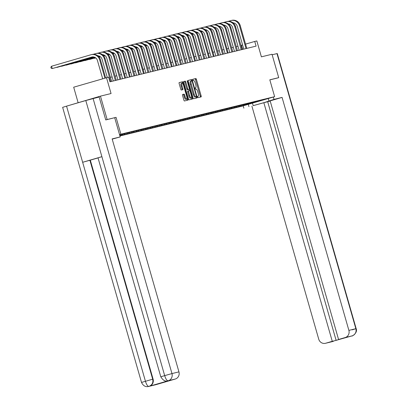 <?xml version="1.0" encoding="UTF-8"?>
<svg xmlns="http://www.w3.org/2000/svg" width="407" height="407" viewBox="0 0 407 407"><rect width="100%" height="100%" fill="white"/><g stroke="black" fill="none" stroke-linecap="round" stroke-linejoin="round"><path stroke-width="0.61" d="M197.619 97.07L198.006 97.665L201.124 96.902A0.956 0.3 73.7 0 0 201.15 95.91L196.413 79.38A0.956 0.3 73.7 0 0 195.853 78.536L192.735 79.294L193.106 80.581L193.513 80.479A3.058 0.967 73.7 0 1 195.294 83.191L195.686 84.57A3.058 0.967 73.7 0 1 195.604 87.734A3.058 0.967 73.7 0 1 195.589 87.739L195.187 87.836L195.167 88.528L195.558 89.123L195.96 89.021A3.058 0.967 73.7 0 1 197.741 91.733L198.138 93.111A3.058 0.967 73.7 0 1 198.051 96.276A3.058 0.967 73.7 0 1 198.041 96.281L197.634 96.378L197.619 97.07M182.595 94.495A0.956 0.3 73.7 0 0 182.59 94.5A0.956 0.3 73.7 0 0 182.565 95.487L183.893 100.127A0.956 0.3 73.7 0 0 184.452 100.972L187.912 100.127A0.956 0.3 73.7 0 0 187.917 100.127A0.956 0.3 73.7 0 0 187.942 99.135L183.201 82.606A0.956 0.3 73.7 0 0 182.641 81.761L179.182 82.606A0.956 0.3 73.7 0 0 179.177 82.606A0.956 0.3 73.7 0 0 179.151 83.593L180.759 89.194A0.956 0.3 73.7 0 0 181.319 90.044L182.799 89.682A0.956 0.3 73.7 0 0 182.829 88.69L182.031 85.913A2.554 0.809 73.7 0 1 182.102 83.267A2.554 0.809 73.7 0 1 183.598 85.531L186.721 96.413A2.554 0.809 73.7 0 1 186.65 99.059A2.554 0.809 73.7 0 1 185.149 96.795L184.63 94.984A0.956 0.3 73.7 0 0 184.076 94.134L182.595 94.495M277.381 78.032L278.714 77.645L272.003 54.253L261.396 56.843L256.837 40.934L254.746 41.448L256.089 46.123L109.931 81.807L108.588 77.127L73.687 87.205L78.113 102.645M160.801 376.806L164.677 375.62C165.741 379.009 166.89 380.728 168.116 380.784L167.811 380.871C165.298 381.7 162.963 380.347 160.801 376.806L98.021 157.86L101.892 156.675L85.796 100.534L99.166 97.014L105.739 119.933L116.061 117.353L107.158 119.526L100.453 96.133L111.06 93.544L106.497 77.64M116.061 117.353L120.894 134.193L274.639 96.657L241.829 106.222L119.933 135.984M278.714 77.645L269.81 79.818L274.639 96.657M193.015 97.899A0.956 0.3 73.7 0 0 193.569 98.743L197.029 97.899A0.956 0.3 73.7 0 0 197.034 97.899A0.956 0.3 73.7 0 0 197.059 96.912L192.323 80.377A0.956 0.3 73.7 0 0 191.763 79.533L188.304 80.377A0.956 0.3 73.7 0 0 188.299 80.377A0.956 0.3 73.7 0 0 188.273 81.369L193.015 97.899M187.683 81.217L192.501 98.026A0.956 0.3 73.7 0 1 192.475 99.013A0.956 0.3 73.7 0 1 192.47 99.013L189.011 99.857A0.956 0.3 73.7 0 1 188.456 99.013L183.715 82.479A0.956 0.3 73.7 0 1 183.74 81.492A0.956 0.3 73.7 0 0 183.74 81.492L185.226 81.13A0.956 0.3 73.7 0 1 185.78 81.975L187.703 88.68A0.956 0.3 73.7 0 0 188.258 89.525L189.245 89.286A0.956 0.3 73.7 0 0 189.27 88.299L187.271 81.319L187.683 81.217L187.291 80.627L187.271 81.319M67.674 105.815L100.453 96.133M107.158 119.526L105.83 119.912M119.531 134.59L120.894 134.193M119.607 134.854L263.985 99.715L242.19 105.83L119.851 135.699M119.841 135.668L122.456 134.91L119.811 135.556M119.968 134.88L119.739 135.312M122.858 134.127L122.456 134.91M124.628 133.74L124.247 134.473M127.523 132.992L127.116 133.771M129.289 132.601L128.907 133.333M132.183 131.853L131.776 132.631M133.949 131.466L133.572 132.194M136.844 130.713L136.437 131.497M138.609 130.326L138.232 131.059M141.504 129.579L141.097 130.357M143.269 129.187L142.893 129.919M146.164 128.439L145.762 129.217M147.929 128.052L147.553 128.78M150.824 127.299L150.422 128.083M152.589 126.913L152.213 127.645M155.484 126.165L155.082 126.943M157.255 125.773L156.873 126.506M160.144 125.025L159.742 125.804M161.915 124.639L161.533 125.366M164.804 123.886L164.403 124.669M166.575 123.499L166.193 124.232M169.47 122.751L169.063 123.53M171.235 122.359L170.854 123.092M174.13 121.612L173.723 122.39M175.895 121.225L175.519 121.952M178.79 120.472L178.383 121.255M180.555 120.085L180.179 120.818M183.45 119.337L183.043 120.116M185.216 118.946L184.839 119.678M188.11 118.198L187.708 118.976M189.876 117.811L189.499 118.539M192.77 117.058L192.369 117.842M194.541 116.672L194.159 117.404M197.431 115.924L197.029 116.702M199.201 115.532L198.82 116.265M202.091 114.784L201.689 115.568M203.861 114.398L203.48 115.125M206.756 113.645L206.349 114.428M208.521 113.258L208.14 113.991M211.416 112.51L211.009 113.288M213.182 112.118L212.805 112.851M216.076 111.37L215.669 112.154M217.842 110.984L217.465 111.716M220.736 110.231L220.329 111.014M222.502 109.844L222.125 110.577M225.397 109.096L224.995 109.875M227.162 108.705L226.785 109.437M230.057 107.957L229.655 108.74M231.822 107.57L231.446 108.303M234.717 106.822L234.315 107.601M236.487 106.43L236.106 107.163M239.377 105.683L238.975 106.461M241.148 105.296L240.766 106.024M244.037 104.543L243.635 105.327M245.808 104.156L245.426 104.889M250.702 102.961L250.508 103.648M242.603 44.984L240.949 45.442M237.958 46.174L236.289 46.581M233.297 47.314L231.629 47.721M228.637 48.448L226.969 48.855M223.977 49.588L222.308 49.995M219.317 50.727L217.648 51.134M214.652 51.862L212.983 52.269M209.992 53.002L208.323 53.409M205.332 54.141L203.663 54.548M200.671 55.276L199.003 55.683M196.011 56.415L194.343 56.822M191.351 57.555L189.682 57.962M186.691 58.689L185.022 59.096M182.031 59.829L180.362 60.236M177.366 60.969L175.697 61.376M172.705 62.103L171.037 62.51M168.045 63.243L166.377 63.65M163.385 64.382L161.716 64.789M158.725 65.517L157.056 65.924M154.065 66.656L152.396 67.063M149.405 67.796L147.736 68.203M144.744 68.931L143.076 69.338M140.084 70.07L138.416 70.477M135.419 71.21L133.75 71.617M130.759 72.344L129.09 72.751M126.099 73.484L124.43 73.891M121.439 74.618L119.77 75.03M116.778 75.758L115.11 76.165M112.118 76.898L110.45 77.305M254.746 41.448L245.558 44.124M242.618 49.415L241.443 45.325M200.31 97.1A0.956 0.3 73.7 0 0 200.264 96.169L195.523 79.64A0.956 0.3 73.7 0 0 194.968 78.79L192.679 79.35M191.529 80.968L191.432 80.637A0.956 0.3 73.7 0 0 190.878 79.792L188.232 80.438M196.22 98.097A0.956 0.3 73.7 0 0 196.174 97.171L196.062 96.774M195.457 96.952L196.342 96.693L196.362 96.001L192.201 81.492L191.809 80.896L191.387 81.003A3.058 0.967 73.7 0 0 191.371 81.003A3.058 0.967 73.7 0 0 191.29 84.168L194.134 94.088A3.058 0.967 73.7 0 0 195.915 96.8L195.029 97.054L195.915 96.8M191.361 81.008L190.496 81.258A3.058 0.967 73.7 0 0 190.486 81.263A3.058 0.967 73.7 0 0 190.405 84.427L191.29 84.168M195.029 97.054A3.058 0.967 73.7 0 1 193.249 94.348L190.405 84.427M183.669 81.553L185.226 81.13M188.36 89.545L189.245 89.286L188.355 89.545A0.956 0.3 73.7 0 0 188.365 89.545A0.956 0.3 73.7 0 0 188.36 89.545L187.373 89.784A0.956 0.3 73.7 0 1 186.818 88.94L184.895 82.234A0.956 0.3 73.7 0 0 184.335 81.39M189.052 89.342L189.418 90.619M191.432 97.649L191.616 98.28L192.501 98.026M189.698 95.635A2.554 0.809 73.7 0 0 191.198 97.899A2.554 0.809 73.7 0 0 191.27 95.253L190.166 91.417A0.956 0.3 73.7 0 0 189.611 90.573L188.629 90.812A0.956 0.3 73.7 0 0 188.624 90.812A0.956 0.3 73.7 0 0 188.599 91.804L189.698 95.635L188.812 95.894A2.554 0.809 73.7 0 0 190.313 98.158L191.198 97.899M187.739 91.071L188.624 90.812L187.744 91.071A0.956 0.3 73.7 0 0 187.739 91.071A0.956 0.3 73.7 0 0 187.713 92.063L188.599 91.804M188.812 95.894L187.713 92.063M191.656 99.211A0.956 0.3 73.7 0 0 191.616 98.28M186.65 99.059L185.765 99.318A2.554 0.809 73.7 0 1 184.264 97.054L183.745 95.243A0.956 0.3 73.7 0 0 183.186 94.393L182.519 94.556M182.102 83.267L181.212 83.527A2.554 0.809 73.7 0 0 181.146 86.172L182.031 85.913M181.985 89.881A0.956 0.3 73.7 0 0 181.939 88.95L181.146 86.172M182.458 83.374L182.316 82.865A0.956 0.3 73.7 0 0 181.756 82.016L179.111 82.662M187.098 100.326A0.956 0.3 73.7 0 0 187.052 99.394L186.884 98.804M246.784 48.397L240.216 25.504L239.474 25.687L246.037 48.581M243.793 49.125L237.256 26.333A4.869 4.619 -103.7 0 0 232.972 22.777M224.084 25.102L223.809 25.183M219.866 26.333L219.337 26.486M215.573 27.584L214.86 27.793M211.233 28.851L210.373 29.101M206.853 30.123L205.881 30.408M202.452 31.41L201.373 31.721M198.026 32.697L196.861 33.038M193.579 33.995L192.343 34.356M192.353 34.366L193.61 34.02M224.16 25.117L223.84 25.209M219.928 26.348L219.368 26.511M215.624 27.605L214.891 27.818M211.279 28.872L210.404 29.126M206.898 30.149L205.906 30.439M202.493 31.431L201.399 31.751M198.061 32.723L196.886 33.069M228.403 21.306L230.81 20.609A7.301 6.929 76.3 0 1 231.09 20.533A7.301 6.929 76.3 0 1 239.474 25.687M231.09 20.533L231.837 20.35A7.301 6.929 76.3 0 1 240.216 25.504M252.477 103.119L253.2 105.647L264.896 102.391L274.008 99.379L282.076 97.41L348.88 330.387L355.855 328.688L276.979 53.602L272.156 54.777M253.2 105.647L263.853 102.722L332.27 341.315L325.661 343.243L351.923 335.917L345.172 337.556A5.84 5.54 -103.7 0 0 348.88 330.387M270.197 101.053L263.853 102.722M267.704 101.781L336.121 340.374L342.419 338.538L338.563 339.479L270.146 100.885L282.076 97.41M268.238 98.525L268.91 100.865M273.336 97.039L274.008 99.379M243.188 105.83L243.859 108.17M248.285 104.34L248.957 106.68M251.923 106.196L318.732 339.179A5.84 5.54 -103.7 0 0 325.437 343.299A5.84 5.54 -103.7 0 0 325.661 343.243M276.979 53.602L277.279 53.541L356.161 328.627L352.243 329.828M338.563 339.479L345.172 337.556M336.121 340.374L332.27 341.315M277.472 78.007L269.826 79.874M333.272 341.336L332.86 341.473M352.147 335.851A5.84 5.54 76.3 0 0 355.855 328.688L356.161 328.627C358.14 333.333 350.758 336.996 352.086 335.872L352.06 335.877M112.2 139.123L120.202 136.93L112.139 138.899L178.943 371.876A5.84 5.54 76.3 0 1 175.234 379.044L155.723 384.732A5.84 5.54 76.3 0 1 155.499 384.788L148.524 386.492A5.84 5.54 -103.7 0 0 148.748 386.431L155.723 384.732M114.703 117.745L120.202 136.93M148.524 386.492C145.502 387.154 143.167 385.795 141.514 382.432L62.637 107.346L66.555 106.146L82.652 162.281L89.896 160.256L152.681 379.202L153.083 379.105A5.84 5.54 76.3 0 1 149.374 386.268L168.437 380.713A5.84 5.54 76.3 0 1 168.213 380.774L167.811 380.871M85.796 100.534L66.555 106.146M93.086 98.494L171.968 373.58L164.677 375.62L101.892 156.675L82.652 162.281L145.431 381.227C146.489 384.615 147.624 386.34 148.835 386.406L148.748 386.431M98.031 157.906L90.303 160.16L153.083 379.105M90.303 160.16L89.896 160.256M242.124 49.532L235.556 26.643L234.814 26.826L241.173 49.766M239.128 50.265L232.595 27.473A4.869 4.619 -103.7 0 0 228.312 23.916M219.424 26.241L219.149 26.323M215.201 27.473L214.677 27.625M210.912 28.724L210.2 28.928M206.568 29.986L205.713 30.235M202.193 31.263L201.216 31.548M197.792 32.545L196.713 32.86M193.366 33.837L192.201 34.178M188.919 35.134L187.683 35.495M187.693 35.506L188.95 35.16M219.5 26.252L219.18 26.348M215.267 27.488L214.708 27.651M210.963 28.739L210.231 28.958M206.619 30.011L205.739 30.266M202.238 31.288L201.241 31.578M197.827 32.57L196.739 32.891M193.401 33.862L192.226 34.203M223.743 22.446L226.15 21.744A7.301 6.929 76.3 0 1 226.429 21.668A7.301 6.929 76.3 0 1 234.814 26.826M226.429 21.668L227.177 21.49A7.301 6.929 76.3 0 1 235.556 26.643M237.464 50.672L230.896 27.778L230.148 27.961L236.508 50.906M234.468 51.399L227.935 28.607A4.869 4.619 -103.7 0 0 223.647 25.056M214.764 27.376L214.489 27.457M210.541 28.607L210.017 28.76M206.252 29.859L205.54 30.067M201.908 31.125L201.053 31.375M197.532 32.402L196.556 32.687M193.132 33.684L192.053 34M188.706 34.977L187.541 35.312M184.259 36.269L183.023 36.63L184.29 36.299M214.84 27.391L214.52 27.483M210.607 28.627L210.048 28.79M206.303 29.879L205.571 30.093M201.958 31.146L201.078 31.4M197.578 32.423L196.581 32.713M193.167 33.71L192.079 34.025M188.741 35.002L187.566 35.343M219.083 23.586L221.489 22.884A7.301 6.929 76.3 0 1 221.769 22.807A7.301 6.929 76.3 0 1 230.148 27.961M221.769 22.807L222.517 22.624A7.301 6.929 76.3 0 1 230.896 27.778M232.804 51.811L226.236 28.917L225.488 29.101L231.848 52.04M229.807 52.539L223.275 29.747A4.869 4.619 -103.7 0 0 218.986 26.19M210.104 28.515L209.824 28.597M205.881 29.747L205.357 29.899M201.587 30.998L200.88 31.207M197.247 32.265L196.393 32.514M192.872 33.537L191.895 33.822M188.472 34.824L187.393 35.134M184.04 36.111L182.88 36.452M179.599 37.408L178.363 37.77L179.629 37.434M210.18 28.531L209.859 28.622M205.947 29.762L205.387 29.925M201.643 31.018L200.905 31.232M197.298 32.285L196.418 32.54M192.918 33.562L191.921 33.852M188.507 34.844L187.418 35.165M184.081 36.137L182.906 36.482M214.423 24.72L216.824 24.023A7.301 6.929 76.3 0 1 217.109 23.947A7.301 6.929 76.3 0 1 225.488 29.101M217.109 23.947L217.852 23.764A7.301 6.929 76.3 0 1 226.236 28.917M228.139 52.946L221.576 30.057L220.828 30.235L227.391 53.129M225.147 53.678L218.61 30.886A4.869 4.619 -103.7 0 0 214.326 27.33M205.443 29.655L205.164 29.736M201.221 30.886L200.697 31.039M196.927 32.138L196.22 32.341M192.587 33.399L191.733 33.649M188.212 34.676L187.235 34.961M183.806 35.958L182.733 36.274M179.38 37.251L178.22 37.592M174.939 38.548L173.703 38.909L174.969 38.573M205.52 29.665L205.199 29.762M201.282 30.901L200.727 31.064M196.983 32.153L196.245 32.372M192.633 33.425L191.758 33.679M188.253 34.702L187.261 34.987M183.847 35.984L182.758 36.304M179.416 37.276L178.241 37.617M209.763 25.86L212.164 25.158A7.301 6.929 76.3 0 1 212.449 25.081A7.301 6.929 76.3 0 1 220.828 30.235M212.449 25.081L213.192 24.903A7.301 6.929 76.3 0 1 221.576 30.057M223.479 54.085L216.916 31.191L216.168 31.375L222.527 54.319M220.487 54.813L213.95 32.021A4.869 4.619 -103.7 0 0 209.666 28.47M200.783 30.79L200.503 30.871M196.561 32.021L196.037 32.173M192.267 33.272L191.56 33.481M187.927 34.539L187.072 34.788M183.552 35.816L182.575 36.101M179.146 37.098L178.073 37.413M174.72 38.39L173.56 38.726M170.274 39.683L169.042 40.044M169.047 40.054L170.309 39.708M200.86 30.805L200.534 30.896M196.622 32.041L196.067 32.204M192.323 33.293L191.585 33.506M187.973 34.559L187.098 34.814M183.593 35.836L182.601 36.126M179.187 37.123L178.093 37.439M174.756 38.416L173.58 38.757M205.103 26.999L207.504 26.297A7.301 6.929 76.3 0 1 207.784 26.221A7.301 6.929 76.3 0 1 216.168 31.375M207.784 26.221L208.532 26.038A7.301 6.929 76.3 0 1 216.916 31.191M218.818 55.22L212.256 32.331L211.508 32.514L217.867 55.454M215.827 55.952L209.29 33.16A4.869 4.619 -103.7 0 0 205.006 29.604M196.123 31.929L195.843 32.011M191.9 33.16L191.376 33.313M187.607 34.412L186.899 34.62M183.267 35.679L182.412 35.928M178.892 36.951L177.915 37.235M174.486 38.238L173.413 38.548M170.06 39.525L168.9 39.866M165.613 40.822L164.377 41.183L165.649 40.848M196.199 31.944L195.874 32.036M191.962 33.176L191.407 33.338M187.663 34.432L186.925 34.646M183.313 35.699L182.438 35.953M178.932 36.976L177.94 37.266M174.527 38.258L173.433 38.579M170.095 39.55L168.92 39.896M200.437 28.134L202.844 27.437A7.301 6.929 76.3 0 1 203.124 27.361A7.301 6.929 76.3 0 1 211.508 32.514M203.124 27.361L203.871 27.177A7.301 6.929 76.3 0 1 212.256 32.331M214.158 56.359L207.595 33.471L206.848 33.649L213.41 56.542M211.167 57.092L204.629 34.295A4.869 4.619 -103.7 0 0 200.346 30.744M191.458 33.069L191.183 33.15M187.24 34.3L186.716 34.453M182.947 35.551L182.234 35.755M178.607 36.813L177.747 37.062M174.232 38.09L173.255 38.375M169.826 39.372L168.747 39.688M165.4 40.664L164.24 41.005M160.953 41.962L159.717 42.323L160.989 41.987M191.539 33.079L191.214 33.176M187.301 34.315L186.747 34.478M183.002 35.567L182.265 35.785M178.653 36.839L177.778 37.093M174.272 38.116L173.28 38.4M169.867 39.398L168.773 39.718M165.435 40.69L164.26 41.031M195.777 29.273L198.184 28.571A7.301 6.929 76.3 0 1 198.463 28.495A7.301 6.929 76.3 0 1 206.848 33.649M198.463 28.495L199.211 28.317A7.301 6.929 76.3 0 1 207.595 33.471M209.498 57.499L202.935 34.605L202.187 34.788L208.75 57.682M206.507 58.226L199.969 35.434A4.869 4.619 -103.7 0 0 195.686 31.883M186.798 34.203L186.523 34.285M182.58 35.434L182.056 35.587M178.286 36.686L177.574 36.895M173.947 37.953L173.087 38.202M169.566 39.23L168.595 39.515M165.166 40.512L164.087 40.827M160.74 41.804L159.575 42.14M156.293 43.096L155.057 43.457M155.067 43.468L156.329 43.122M186.874 34.219L186.554 34.31M182.641 35.455L182.082 35.618M178.337 36.706L177.605 36.92M173.993 37.973L173.117 38.227M169.612 39.25L168.62 39.54M165.206 40.537L164.113 40.853M160.775 41.829L159.6 42.17M191.117 30.413L193.523 29.711A7.301 6.929 76.3 0 1 193.803 29.635A7.301 6.929 76.3 0 1 202.187 34.788M193.803 29.635L194.551 29.452A7.301 6.929 76.3 0 1 202.935 34.605M204.838 58.633L198.27 35.745L197.527 35.928L203.887 58.867M201.847 59.366L195.309 36.574A4.869 4.619 -103.7 0 0 191.025 33.018M182.138 35.343L181.863 35.424M177.92 36.574L177.391 36.727M173.626 37.826L172.914 38.034M169.281 39.092L168.427 39.342M164.906 40.364L163.929 40.649M160.506 41.651L159.427 41.962M156.079 42.939L154.914 43.279M151.633 44.236L150.397 44.597M150.407 44.607L151.663 44.261M182.214 35.358L181.893 35.45M177.981 36.589L177.421 36.752M173.677 37.846L172.944 38.06M169.332 39.113L168.452 39.367M164.952 40.39L163.96 40.68M160.541 41.672L159.452 41.992M156.115 42.964L154.94 43.31M186.457 31.548L188.863 30.851A7.301 6.929 76.3 0 1 189.143 30.774A7.301 6.929 76.3 0 1 197.527 35.928M189.143 30.774L189.891 30.591A7.301 6.929 76.3 0 1 198.27 35.745M200.178 59.773L193.61 36.884L192.862 37.062L199.221 60.007M197.181 60.506L190.649 37.709A4.869 4.619 -103.7 0 0 186.36 34.157M177.477 36.482L177.203 36.564M173.255 37.714L172.731 37.866M168.966 38.965L168.254 39.169M164.621 40.227L163.767 40.476M160.246 41.504L159.269 41.789M155.845 42.786L154.767 43.101M151.419 44.078L150.254 44.419M146.973 45.375L145.737 45.737M145.747 45.747L147.003 45.401M177.554 36.493L177.233 36.589M173.321 37.729L172.761 37.892M169.017 38.98L168.284 39.199M164.672 40.247L163.792 40.507M160.292 41.524L159.295 41.814M155.881 42.811L154.792 43.132M151.455 44.104L150.28 44.444M181.797 32.687L184.203 31.985A7.301 6.929 76.3 0 1 184.483 31.909A7.301 6.929 76.3 0 1 192.862 37.062M184.483 31.909L185.231 31.731A7.301 6.929 76.3 0 1 193.61 36.884M195.518 60.913L188.95 38.019L188.202 38.202L194.765 61.096M192.521 61.64L185.989 38.848A4.869 4.619 -103.7 0 0 181.7 35.297M172.817 37.617L172.537 37.698M168.595 38.848L168.071 39.001M164.301 40.1L163.594 40.308M159.961 41.366L159.106 41.616M155.586 42.643L154.609 42.928M151.185 43.925L150.107 44.241M146.759 45.218L145.594 45.553M142.313 46.51L141.076 46.871L142.343 46.535M172.894 37.632L172.573 37.724M168.661 38.869L168.101 39.026M164.357 40.12L163.624 40.334M160.012 41.387L159.132 41.641M155.632 42.664L154.635 42.954M151.221 43.951L150.132 44.266M146.795 45.243L145.62 45.584M177.137 33.827L179.543 33.125A7.301 6.929 76.3 0 1 179.823 33.048A7.301 6.929 76.3 0 1 188.202 38.202M179.823 33.048L180.571 32.865A7.301 6.929 76.3 0 1 188.95 38.019M190.858 62.047L184.29 39.158L183.542 39.342L189.901 62.281M187.861 62.78L181.324 39.988A4.869 4.619 -103.7 0 0 177.04 36.432M168.157 38.757L167.877 38.838M163.935 39.988L163.411 40.14M159.641 41.239L158.934 41.448M155.301 42.506L154.446 42.755M150.926 43.778L149.949 44.063M146.52 45.065L145.447 45.375M142.094 46.352L140.934 46.693M137.652 47.65L136.416 48.011M136.421 48.021L137.683 47.675M168.233 38.772L167.913 38.863M164.001 40.003L163.441 40.166M159.697 41.26L158.959 41.473M155.352 42.526L154.472 42.781M150.966 43.803L149.974 44.093M146.561 45.085L145.472 45.406M142.129 46.378L140.959 46.724M172.476 34.961L174.878 34.259A7.301 6.929 76.3 0 1 175.163 34.188A7.301 6.929 76.3 0 1 183.542 39.342M175.163 34.188L175.905 34.005A7.301 6.929 76.3 0 1 184.29 39.158M186.192 63.187L179.629 40.298L178.882 40.476L185.241 63.421M183.201 63.919L176.663 41.122A4.869 4.619 -103.7 0 0 172.38 37.571M163.497 39.896L163.217 39.978M159.274 41.127L158.75 41.28M154.981 42.374L154.273 42.582M150.641 43.641L149.786 43.89M146.266 44.918L145.289 45.202M141.86 46.2L140.786 46.515M137.434 47.492L136.274 47.833M132.987 48.789L131.756 49.145M131.761 49.161L133.023 48.815M163.573 39.906L163.248 40.003M159.335 41.143L158.781 41.305M155.036 42.394L154.299 42.608M150.687 43.661L149.812 43.92M146.306 44.938L145.314 45.228M141.901 46.225L140.807 46.546M137.469 47.517L136.294 47.858M167.816 36.101L170.218 35.399A7.301 6.929 76.3 0 1 170.497 35.323A7.301 6.929 76.3 0 1 178.882 40.476M170.497 35.323L171.245 35.144A7.301 6.929 76.3 0 1 179.629 40.298M181.532 64.326L174.969 41.433L174.221 41.616L180.581 64.555M178.541 65.054L172.003 42.262A4.869 4.619 -103.7 0 0 167.72 38.711M158.837 41.031L158.557 41.112M154.614 42.262L154.09 42.414M150.32 43.513L149.613 43.722M145.981 44.78L145.126 45.029M141.605 46.057L140.629 46.342M137.2 47.339L136.126 47.655M132.774 48.631L131.614 48.967M128.327 49.924L127.091 50.285M127.101 50.295L128.363 49.949M158.913 41.046L158.588 41.138M154.675 42.282L154.121 42.44M150.376 43.534L149.639 43.747M146.027 44.801L145.151 45.055M141.646 46.077L140.654 46.367M137.24 47.365L136.147 47.68M132.809 48.652L131.634 48.998M163.151 37.241L165.557 36.538A7.301 6.929 76.3 0 1 165.837 36.462A7.301 6.929 76.3 0 1 174.221 41.616M165.837 36.462L166.585 36.279A7.301 6.929 76.3 0 1 174.969 41.433M176.872 65.461L170.309 42.572L169.561 42.755L176.124 65.644M173.881 66.193L167.343 43.401A4.869 4.619 -103.7 0 0 163.059 39.845M154.172 42.17L153.897 42.252M149.954 43.401L149.43 43.554M145.66 44.653L144.948 44.856M141.321 45.92L140.461 46.169M136.945 47.192L135.969 47.477M132.54 48.479L131.461 48.789M128.113 49.766L126.953 50.107M123.667 51.063L122.431 51.424L123.703 51.089M154.253 42.186L153.927 42.277M150.015 43.417L149.461 43.58M145.716 44.673L144.978 44.887M141.366 45.94L140.491 46.195M136.986 47.217L135.994 47.507M132.58 48.499L131.486 48.82M128.149 49.791L126.974 50.132M158.491 38.375L160.897 37.673A7.301 6.929 76.3 0 1 161.177 37.602A7.301 6.929 76.3 0 1 169.561 42.755M161.177 37.602L161.925 37.419A7.301 6.929 76.3 0 1 170.309 42.572M172.212 66.6L165.649 43.712L164.901 43.89L171.464 66.784M169.22 67.333L162.683 44.536A4.869 4.619 -103.7 0 0 158.399 40.985M149.511 43.31L149.237 43.386M145.294 44.536L144.77 44.694M141 45.788L140.288 45.996M136.66 47.054L135.801 47.304M132.285 48.331L131.308 48.616M127.879 49.613L126.801 49.929M123.453 50.906L122.293 51.246M119.007 52.203L117.771 52.559M117.781 52.574L119.042 52.228M149.588 43.32L149.267 43.417M145.355 44.556L144.795 44.719M141.056 45.808L140.318 46.022M136.706 47.075L135.831 47.334M132.326 48.352L131.334 48.642M127.92 49.639L126.826 49.959M123.489 50.931L122.314 51.272M153.831 39.515L156.237 38.813A7.301 6.929 76.3 0 1 156.517 38.736A7.301 6.929 76.3 0 1 164.901 43.89M156.517 38.736L157.265 38.558A7.301 6.929 76.3 0 1 165.649 43.712M167.552 67.74L160.984 44.846L160.241 45.029L166.6 67.969M164.56 68.468L158.023 45.676A4.869 4.619 -103.7 0 0 153.739 42.125M144.851 44.444L144.577 44.526M140.634 45.676L140.105 45.828M136.34 46.927L135.628 47.136M132 48.194L131.14 48.443M127.62 49.471L126.648 49.756M123.219 50.753L122.141 51.068M118.793 52.045L117.628 52.381M114.347 53.337L113.11 53.699L114.377 53.363M144.928 44.46L144.607 44.551M140.695 45.691L140.135 45.854M136.391 46.947L135.658 47.161M132.046 48.214L131.171 48.469M127.666 49.491L126.674 49.781M123.26 50.778L122.166 51.094M118.829 52.065L117.654 52.411M149.171 40.654L151.577 39.952A7.301 6.929 76.3 0 1 151.857 39.876A7.301 6.929 76.3 0 1 160.241 45.029M151.857 39.876L152.605 39.693A7.301 6.929 76.3 0 1 160.984 44.846M162.892 68.875L156.324 45.986L155.581 46.169L161.94 69.109M159.895 69.607L153.363 46.815A4.869 4.619 -103.7 0 0 149.079 43.259M140.191 45.584L139.916 45.665M135.969 46.815L135.445 46.968M131.68 48.067L130.968 48.27M127.335 49.333L126.48 49.583M122.96 50.605L121.983 50.89M118.559 51.893L117.481 52.203M114.133 53.18L112.968 53.521M109.687 54.477L108.45 54.838M108.46 54.848L109.717 54.502M140.267 45.594L139.947 45.691M136.035 46.83L135.475 46.993M131.731 48.087L130.998 48.301M127.386 49.354L126.506 49.608M123.006 50.631L122.008 50.921M118.595 51.913L117.506 52.233M114.169 53.205L112.993 53.546M144.51 41.789L146.917 41.087A7.301 6.929 76.3 0 1 147.197 41.015A7.301 6.929 76.3 0 1 155.581 46.169M147.197 41.015L147.945 40.832A7.301 6.929 76.3 0 1 156.324 45.986M158.231 70.014L151.663 47.12L150.916 47.304L157.478 70.197M155.235 70.747L148.703 47.95A4.869 4.619 -103.7 0 0 144.414 44.399M135.531 46.724L135.256 46.8M131.308 47.95L130.784 48.107M127.02 49.201L126.307 49.41M122.675 50.468L121.82 50.717M118.3 51.745L117.323 52.03M113.899 53.027L112.82 53.342M109.473 54.319L108.308 54.655M105.026 55.617L103.79 55.973M103.8 55.988L105.057 55.642M135.607 46.734L135.287 46.83M131.375 47.97L130.815 48.133M127.07 49.222L126.338 49.435M122.726 50.488L121.846 50.748M118.345 51.765L117.348 52.055M113.935 53.052L112.846 53.373M109.508 54.345L108.333 54.686M139.85 42.928L142.257 42.226A7.301 6.929 76.3 0 1 142.536 42.15A7.301 6.929 76.3 0 1 150.916 47.304M142.536 42.15L143.284 41.967A7.301 6.929 76.3 0 1 151.663 47.12M153.571 71.154L147.003 48.26L146.255 48.443L152.615 71.383M150.575 71.881L144.042 49.089A4.869 4.619 -103.7 0 0 139.754 45.538M130.871 47.858L130.591 47.94M126.648 49.089L126.124 49.242M122.354 50.341L121.647 50.549M118.015 51.608L117.16 51.857M113.639 52.885L112.663 53.169M109.239 54.167L108.16 54.482M104.808 55.459L103.648 55.795M100.366 56.751L99.13 57.112M99.135 57.122L100.397 56.776M130.947 47.873L130.627 47.965M126.714 49.105L126.155 49.267M122.41 50.361L121.673 50.575M118.066 51.628L117.185 51.882M113.685 52.905L112.688 53.195M109.274 54.192L108.186 54.507M104.848 55.479L103.673 55.825M135.19 44.068L137.591 43.366A7.301 6.929 76.3 0 1 137.876 43.29A7.301 6.929 76.3 0 1 146.255 48.443M137.876 43.29L138.619 43.106A7.301 6.929 76.3 0 1 147.003 48.26M148.906 72.288L142.343 49.4L141.595 49.583L147.955 72.522M145.915 73.021L139.377 50.229A4.869 4.619 -103.7 0 0 135.093 46.673M126.211 48.998L125.931 49.079M121.988 50.229L121.464 50.382M117.694 51.48L116.987 51.684M113.355 52.742L112.5 52.996M108.979 54.019L108.003 54.304M104.574 55.306L103.5 55.617M100.147 56.593L98.987 56.934M95.706 57.891L94.185 58.333L95.737 57.916M126.287 49.008L125.967 49.105M122.049 50.244L121.495 50.407M117.75 51.501L117.013 51.714M113.4 52.768L112.525 53.022M109.02 54.045L108.028 54.335M104.614 55.327L103.526 55.647M100.183 56.619L99.008 56.96M130.53 45.202L132.931 44.5A7.301 6.929 76.3 0 1 133.216 44.429A7.301 6.929 76.3 0 1 141.595 49.583M133.216 44.429L133.959 44.246A7.301 6.929 76.3 0 1 142.343 49.4M144.246 73.428L137.683 50.534L136.935 50.717L143.498 73.611M141.254 74.16L134.717 51.363A4.869 4.619 -103.7 0 0 130.433 47.812M121.551 50.137L121.271 50.214M117.328 51.363L116.804 51.516M113.034 52.615L112.327 52.824M108.694 53.882L107.84 54.131M104.319 55.159L103.342 55.444M99.913 56.441L98.84 56.756M95.487 57.733L89.525 59.473L95.523 57.758M121.627 50.147L121.301 50.244M117.389 51.384L116.834 51.547M113.09 52.635L112.352 52.849M108.74 53.902L107.865 54.162M104.36 55.179L103.368 55.469M99.954 56.466L98.86 56.782M125.87 46.342L128.271 45.64A7.301 6.929 76.3 0 1 128.551 45.564A7.301 6.929 76.3 0 1 136.935 50.717M128.551 45.564L129.299 45.381A7.301 6.929 76.3 0 1 137.683 50.534M139.586 74.567L133.023 51.674L132.275 51.857L138.838 74.751M136.594 75.295L130.057 52.503A4.869 4.619 -103.7 0 0 125.773 48.952M116.89 51.272L116.611 51.353M112.668 52.503L112.144 52.656M108.374 53.755L107.667 53.963M104.034 55.021L103.18 55.271M99.659 56.298L98.682 56.578M95.253 57.58L84.865 60.607L95.294 57.606M116.967 51.287L116.641 51.379M112.729 52.518L112.174 52.681M108.43 53.775L107.692 53.989M104.08 55.042L103.205 55.296M99.7 56.319L98.708 56.609M121.205 47.482L123.611 46.78A7.301 6.929 76.3 0 1 123.891 46.703A7.301 6.929 76.3 0 1 132.275 51.857M123.891 46.703L124.639 46.52A7.301 6.929 76.3 0 1 133.023 51.674M134.926 75.702L128.363 52.813L127.615 52.996L133.974 75.936M131.934 76.435L125.397 53.643A4.869 4.619 -103.7 0 0 121.113 50.086M112.225 52.411L111.95 52.493M108.008 53.643L107.484 53.795M103.714 54.894L103.002 55.098M99.374 56.156L98.514 56.41M94.999 57.433L80.204 61.747L95.04 57.458M112.307 52.422L111.981 52.518M108.069 53.658L107.514 53.821M103.77 54.914L103.032 55.128M99.42 56.181L98.545 56.436M116.544 48.616L118.951 47.914A7.301 6.929 76.3 0 1 119.231 47.843A7.301 6.929 76.3 0 1 127.615 52.996M119.231 47.843L119.979 47.66A7.301 6.929 76.3 0 1 128.363 52.813M130.265 76.842L123.703 53.948L122.955 54.131L129.518 77.025M127.274 77.574L120.737 54.777A4.869 4.619 -103.7 0 0 116.453 51.226M107.565 53.551L107.29 53.627M103.347 54.777L102.823 54.93M99.054 56.029L98.341 56.237M94.714 57.295L75.544 62.882L94.76 57.316M107.641 53.561L107.321 53.658M103.409 54.797L102.849 54.96M99.105 56.049L98.372 56.263M111.884 49.756L114.291 49.054A7.301 6.929 76.3 0 1 114.57 48.977A7.301 6.929 76.3 0 1 122.955 54.131M114.57 48.977L115.318 48.794A7.301 6.929 76.3 0 1 123.703 53.948M125.605 77.981L119.037 55.087L118.295 55.271L124.857 78.164M122.614 78.709L116.076 55.917A4.869 4.619 -103.7 0 0 111.793 52.366M102.905 54.686L102.63 54.767M98.687 55.917L98.158 56.069M94.393 57.168L70.884 64.021L94.444 57.189M102.981 54.701L102.661 54.792M98.748 55.932L98.189 56.095M107.224 50.89L109.631 50.193A7.301 6.929 76.3 0 1 109.91 50.117A7.301 6.929 76.3 0 1 118.295 55.271M109.91 50.117L110.658 49.934A7.301 6.929 76.3 0 1 119.037 55.087M120.945 79.116L114.377 56.227L113.629 56.41L119.989 79.35M117.949 79.848L111.416 57.056A4.869 4.619 -103.7 0 0 107.127 53.5M98.245 55.825L97.97 55.907M94.022 57.056L66.224 65.161L94.088 57.072M98.321 55.835L98.001 55.932M102.564 52.03L104.97 51.328A7.301 6.929 76.3 0 1 105.25 51.257A7.301 6.929 76.3 0 1 113.629 56.41M105.25 51.257L105.998 51.073A7.301 6.929 76.3 0 1 114.377 56.227M116.285 80.255L109.717 57.362L108.969 57.545L115.329 80.489M113.288 80.988L106.756 58.191A4.869 4.619 -103.7 0 0 102.467 54.64M93.585 56.96L61.564 66.295L93.661 56.975M97.904 53.169L100.31 52.467A7.301 6.929 76.3 0 1 100.59 52.391A7.301 6.929 76.3 0 1 108.969 57.545M100.59 52.391L101.338 52.208A7.301 6.929 76.3 0 1 109.717 57.362M111.625 81.395L105.057 58.501L104.309 58.684L110.668 81.624M107.285 77.447L102.091 59.33A4.869 4.619 -103.7 0 0 97.807 55.779M93.01 56.909L56.899 67.435L93.117 56.914M93.244 54.304L95.645 53.607A7.301 6.929 76.3 0 1 95.93 53.531A7.301 6.929 76.3 0 1 104.309 58.684M95.93 53.531L96.673 53.348A7.301 6.929 76.3 0 1 105.057 58.501M102.676 78.755L97.431 60.47A4.869 4.619 -103.7 0 0 91.656 57.082L52.238 68.574L51.567 66.234L90.985 54.742A7.301 6.929 76.3 0 1 91.265 54.67L92.013 54.487A7.301 6.929 76.3 0 1 100.397 59.641L105.632 77.89M91.265 54.67A7.301 6.929 76.3 0 1 99.649 59.824L104.894 78.108M51.567 66.234L50.839 67.216L51.109 68.152L52.238 68.574L92.191 56.965M194.968 78.79L195.853 78.536M195.523 79.64L196.413 79.38M200.264 96.169L201.15 95.91M190.878 79.792L191.763 79.533M191.432 80.637L192.323 80.377M196.174 97.171L197.059 96.912M193.249 94.348L194.134 94.088M184.895 82.234L185.78 81.975M186.818 88.94L187.703 88.68M187.373 89.784L188.258 89.525M183.186 94.393L184.076 94.134M183.745 95.243L184.63 94.984M184.264 97.054L185.149 96.795M181.939 88.95L182.829 88.69M181.756 82.016L182.641 81.761M182.316 82.865L183.201 82.606M187.052 99.394L187.942 99.135M333.343 341.315L332.412 341.6A5.84 5.54 -103.7 0 0 332.636 341.539M149.374 386.268L148.835 386.406M175.234 379.044L168.116 380.784M168.035 380.81L168.437 380.713M168.254 380.743A5.84 5.54 76.3 0 0 171.968 373.58L178.943 371.876M141.514 382.432L152.681 379.202C153.393 382.656 152.152 385.047 148.967 386.37M100.397 59.641L99.649 59.824M92.033 56.99L91.656 57.082M190.486 81.263L191.371 81.003M325.437 343.299L332.412 341.6M351.699 335.973L351.409 336.045"/></g></svg>
